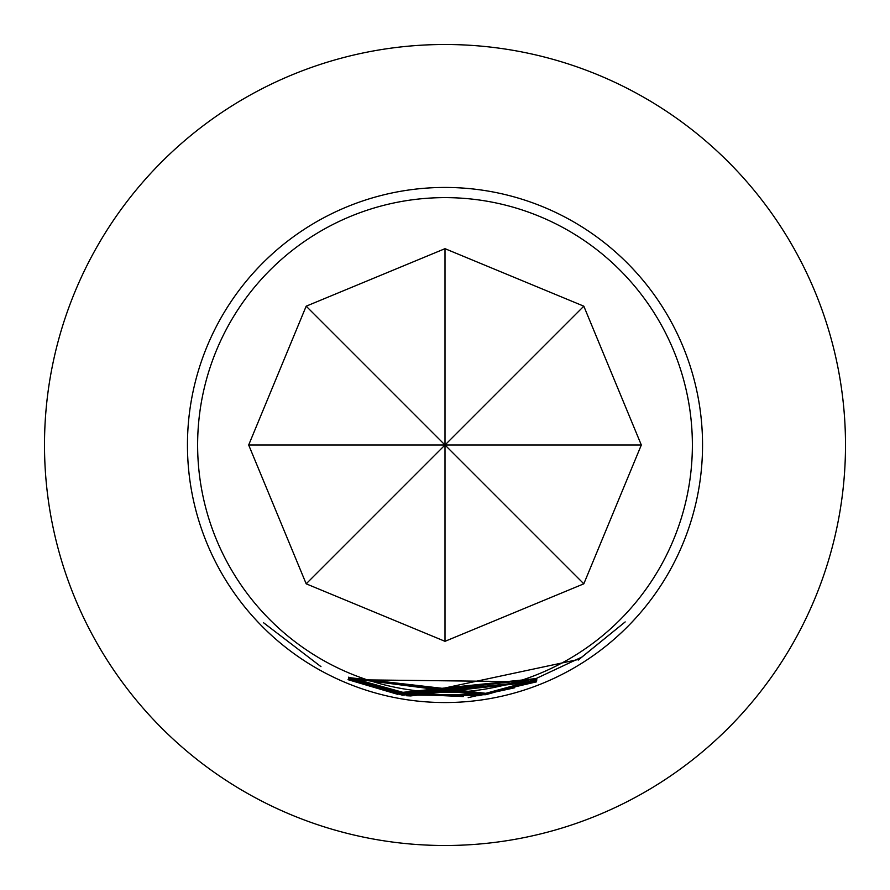 <?xml version="1.0" encoding="UTF-8"?>
<svg xmlns="http://www.w3.org/2000/svg" width="890" height="890" viewBox="0 0 890 890"><rect width="100%" height="100%" fill="white"/><g stroke="black" fill="none" stroke-linecap="round" stroke-linejoin="round"><path stroke-width="1.33" d="M263.618 622.789L320.956 666.632L263.618 622.789M536.77 679.17L402.914 692.965L348.602 677.19L402.925 692.331L536.737 678.514L410.969 693.677L406.986 693.499L536.726 679.059M406.708 692.943L406.986 693.499M536.759 679.437L485.807 693.944L348.813 678.213L478.386 694.934L482.024 694.033L348.991 677.602L485.784 693.321L536.759 679.437M521.607 685.322L581.782 657.131L625.169 621.921L578.233 660.08L578.311 659.49L410.891 695.223L406.719 695.001L478.297 695.724L514.754 687.759M406.496 694.445L406.719 695.001M536.703 680.349L485.762 694.723L402.658 694.467L348.502 678.347L402.758 693.844L463.378 696.581M536.537 681.707L402.425 695.19L348.346 679.548L402.614 694.589L536.625 680.995L410.657 695.935L406.519 695.735L536.492 681.595M468.185 697.671L536.525 681.851L348.046 679.682L397.819 694.367M270.082 619.918A247.364 247.364 0 0 0 619.918 619.918A247.364 247.364 0 0 0 619.918 270.082A247.364 247.364 0 0 0 270.082 270.082A247.364 247.364 0 0 0 270.082 619.918M262.884 627.116A257.555 257.555 0 0 0 627.116 627.116A257.555 257.555 0 0 0 627.116 262.884A257.555 257.555 0 0 0 262.884 262.884A257.555 257.555 0 0 0 262.884 627.116M445 44.5A400.5 400.5 0 0 1 845.5 445A400.5 400.5 0 0 1 445 845.5A400.5 400.5 0 0 1 44.5 445A400.5 400.5 0 0 1 445 44.5M583.818 306.182L641.323 445L583.818 583.818L445 641.323L306.182 583.818L248.677 445L306.182 306.182L445 248.677L583.818 306.182L445 445L583.818 583.818M641.323 445L445 445L445 641.323M445 248.677L445 445L306.182 306.182M248.677 445L445 445L306.182 583.818M402.525 694.578L402.425 695.19M402.758 693.844L402.658 694.467M485.706 693.332L485.807 693.944M403.014 692.342L402.914 692.965"/></g></svg>
